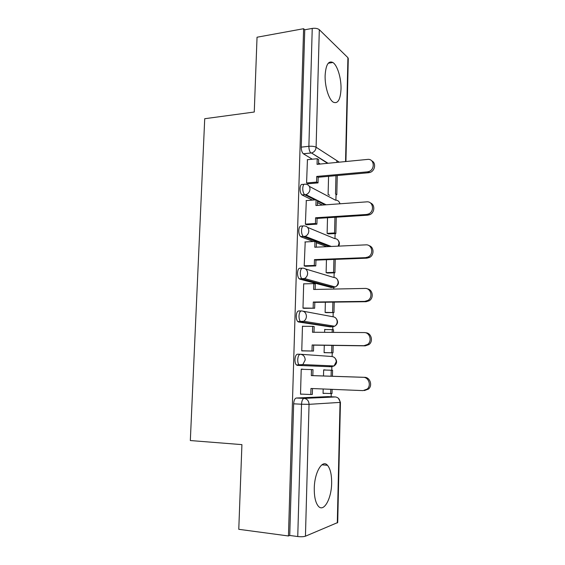 <?xml version="1.0" encoding="UTF-8"?>
<svg xmlns="http://www.w3.org/2000/svg" width="565" height="565" viewBox="0 0 565 565"><rect width="100%" height="100%" fill="white"/><g stroke="black" fill="none" stroke-linecap="round" stroke-linejoin="round"><path stroke-width="0.85" d="M331.641 483.174C331.726 474.699 330.341 468.738 327.488 465.299C322.417 459.07 314.486 472.213 314.267 488.28C314.182 496.755 315.524 502.716 318.314 506.176C323.738 512.787 331.542 498.648 331.641 483.174M341.013 89.157C341.38 78.443 337.446 65.265 332.877 62.496C328.42 60.469 325.843 64.77 325.129 75.406C324.741 86.261 328.745 99.348 333.138 102.096C337.75 104.2 340.377 99.885 341.013 89.157M300.22 354.248L297.571 354.199C296.081 354.425 295.213 356.247 294.958 359.644C294.944 362.144 295.417 363.916 296.378 364.969L300.001 365.456L299.139 365.039C298.186 363.987 297.713 362.207 297.727 359.707C297.981 356.303 298.843 354.481 300.326 354.255C303.363 354.651 304.987 356.55 305.199 359.969L302.84 364.566L300.001 365.456L331.408 366.763L334.056 365.958L336.239 361.734C336.027 358.606 334.501 356.854 331.655 356.487L300.785 354.283M301.173 310.927L298.836 310.941C297.367 310.997 296.505 312.699 296.258 316.04C296.244 318.653 296.759 320.51 297.79 321.605L298.518 321.979L301.258 321.979L300.538 321.605C299.507 320.503 298.998 318.646 299.005 316.033C299.259 312.685 300.114 310.983 301.576 310.92C304.599 311.23 306.209 313.067 306.421 316.428C306.294 318.554 305.39 320.171 303.716 321.273L301.258 321.979L332.375 326.867L334.671 326.231C336.231 325.221 337.072 323.738 337.178 321.782C336.966 318.695 335.448 317.007 332.623 316.711L303.257 311.23M302.134 268.17L300.093 268.234C298.631 268.128 297.783 269.717 297.529 273.001C297.529 275.734 298.087 277.676 299.196 278.813L301.922 278.736C300.82 277.599 300.269 275.656 300.269 272.916C300.516 269.625 301.364 268.036 302.812 268.142C305.813 268.368 307.424 270.141 307.635 273.446C307.473 275.762 306.435 277.457 304.521 278.538L302.501 279.061L333.329 287.437L335.222 286.971C337.008 285.989 337.969 284.435 338.11 282.302C337.898 279.265 336.387 277.627 333.576 277.408L305.538 268.968M303.087 225.972L301.329 226.078C299.881 225.809 299.04 227.285 298.793 230.506C298.8 233.38 299.401 235.4 300.58 236.58L303.299 236.438C302.12 235.252 301.526 233.225 301.519 230.351C301.759 227.123 302.6 225.647 304.034 225.915C307.021 226.056 308.617 227.759 308.829 231.014C308.624 233.543 307.438 235.315 305.255 236.347L303.723 236.693L329.303 246.559M304.048 184.324L302.55 184.451C301.117 184.028 300.283 185.398 300.036 188.562C300.057 191.57 300.7 193.682 301.957 194.897L304.655 194.685C303.405 193.463 302.769 191.344 302.748 188.336C302.988 185.165 303.815 183.795 305.241 184.218C308.207 184.282 309.797 185.92 310.008 189.127C309.754 191.881 308.398 193.731 305.94 194.671L304.93 194.861L315.037 199.897M331.154 396.764L331.224 393.593M331.789 370.237L331.895 365.859M332.121 356.522L332.213 352.814M332.771 329.692L332.863 325.941M333.082 316.739L333.188 312.586M333.753 289.061L333.795 287.43M334.035 277.415L334.148 272.839M334.974 238.557L335.094 233.564M335.9 200.151L336.034 194.748M336.811 162.416L336.86 160.637M340.441 402.344L337.708 522.533L305.439 536.206C303.624 536.785 301.06 536.898 297.748 536.538L289.739 535.465L293.652 403.827C293.906 400.359 294.782 398.424 296.286 398.021L328.096 396.623L335.589 396.969M238.776 529.306L288.454 535.973L303.61 28.709L257.04 37.226L254.264 112.018L204.721 118.714L190.327 440.545L241.919 444.627L238.776 529.306M289.739 535.465L288.454 535.973M320.256 164.034L318.561 163.003M312.297 159.203L303.447 153.835L310.905 152.96C309.592 151.695 308.914 149.478 308.878 146.307L312.24 28.42C315.327 28.017 317.685 28.441 319.317 29.698L347.92 57.687L348.273 58.569L345.928 161.526M312.24 28.42L304.754 29.783L303.61 28.709M307.438 159.697L306.576 183.095L308.285 183.738M328.569 176.322L328.103 194.565L329.621 195.25M306.308 200.561L305.39 224.256L307.12 224.736M327.516 217.758L327.121 233.394L328.646 233.917M305.206 241.94L304.196 265.938L305.94 266.256M326.45 259.723L326.118 272.69L327.665 273.036M304.161 283.856L303.688 283.729L302.981 308.144L304.747 308.306M325.369 302.226L325.115 312.452L326.669 312.629M325.8 329.586L324.684 329.423L324.607 332.333M303.419 326.309L302.466 326.167L301.759 350.9L303.532 350.893M324.282 345.279L324.091 352.701L325.666 352.694M325.228 370.047L323.653 369.877L323.498 375.972M325.228 369.92L323.653 369.87M303.01 369.341L301.23 369.157L300.516 394.2L302.282 394.144M303.01 369.206L301.23 369.15M332.594 365.887L331.408 366.763L297.239 365.378M330.059 326.86L298.518 321.979M331.245 287.486L299.775 279.131M326.74 246.679L316.407 242.724M313.3 241.538L301.011 236.834M322.417 205.06L317.488 202.623M312.396 200.102L302.24 195.073M323.173 388.981L323.06 393.431L324.642 393.374L323.06 393.304M329.077 366.664L330.045 365.774M330.603 326.584L331.238 325.68M331.846 287.034L332.333 286.18M304.754 29.783L301.265 147.14C301.307 150.29 301.993 152.501 303.32 153.758L303.447 153.835M371.777 160.87C376.495 162.953 374.969 171.315 369.651 172.537L368.564 172.735L367.278 171.873L368.373 171.668C375.386 170.03 374.56 158.384 367.525 159.415L317.057 164.344L317.212 158.709L318.653 159.598L318.526 164.196M306.576 182.968L316.577 182.1L318.024 182.898L318.173 177.255L316.725 176.435L367.278 171.873M316.577 182.1L316.725 176.435M307.247 159.718L317.212 158.709M335.956 175.659L335.511 193.986L336.797 194.692L337.263 175.538M318.173 177.255L368.564 172.735M318.024 182.898L307.84 183.773M370.456 202.983C375.337 204.671 374.75 212.956 369.609 214.742L367.744 215.173L366.452 214.481L368.324 214.05C374.779 211.797 373.317 201.034 366.699 201.86L315.934 205.526L316.089 199.819L317.544 200.547L317.417 205.42M305.397 224.121L315.447 223.507L316.909 224.143L317.064 218.429L315.602 217.772L366.452 214.481M315.447 223.507L315.602 217.772M306.075 200.582L316.089 199.819M327.121 233.366L334.565 232.964L335.864 233.522L336.26 217.193M335.864 233.522L328.385 233.931M334.565 232.964L334.946 217.278M317.064 218.429L367.744 215.173M316.909 224.143L306.611 224.771M369.002 245.641C374.094 246.849 374.447 255.154 369.482 257.471L366.918 258.163L365.611 257.647L368.182 256.948C374.058 254.215 372.116 244.235 365.859 244.857L314.804 247.237L314.959 241.453L316.428 242.018L316.287 247.166M304.203 265.804L314.31 265.444L315.786 265.917L315.941 260.126L314.465 259.632L365.611 257.647M314.31 265.444L314.465 259.632M304.881 241.961L314.959 241.453M326.125 272.634L333.604 272.401L334.918 272.817L335.243 259.384M334.918 272.817L327.29 273.05M333.604 272.401L333.922 259.434M315.941 260.126L366.918 258.163M315.786 265.917L305.312 266.277M367.391 288.892C372.731 289.513 374.072 297.932 369.256 300.742L366.078 301.717L364.757 301.385L367.949 300.403C373.267 297.31 370.951 287.981 365.011 288.425L313.653 289.471L313.815 283.623L315.298 284.018L315.15 289.442M302.988 308.01L314.641 308.222L314.804 302.353L313.314 302.035L364.757 301.385M313.151 307.918L313.314 302.035M303.68 283.863L313.815 283.623M325.115 312.367L333.964 312.586L334.219 302.113M333.964 312.586L326.033 312.636M332.637 312.318L332.884 302.134M314.804 302.353L366.078 301.717M314.641 308.222L303.843 308.313M365.654 332.778C371.226 332.686 373.642 341.302 368.924 344.601L365.23 345.851L363.895 345.702L367.603 344.445C372.413 341.083 369.828 332.305 364.15 332.573L312.494 332.255L312.65 326.33L314.147 326.556L313.992 332.269M301.759 350.759L313.49 351.063L313.646 345.13L312.148 344.982L363.895 345.702M311.986 350.943L312.148 344.982M302.466 326.302L312.65 326.33M324.091 352.581L332.997 352.828L333.173 345.406M333.484 332.382L333.548 329.812L332.22 329.614L332.149 332.375M332.997 352.828L324.091 352.666M331.662 352.722L331.839 345.385M324.677 329.579L332.22 329.614M313.646 345.13L365.23 345.851M313.49 351.063L301.759 350.858M300.516 394.066L310.799 394.525L310.962 388.487L363.02 390.613L367.165 389.094C371.516 385.549 368.74 377.201 363.281 377.307L364.623 377.328C370.061 377.215 372.829 385.528 368.5 389.066L364.368 390.577M310.799 394.525L312.318 394.469L312.48 388.543M363.281 377.307L311.315 375.598L311.477 369.588L312.989 369.637L312.826 375.619L311.315 375.598M301.23 369.291L311.477 369.588M323.06 393.282L332.015 393.565L332.114 389.349M332.432 376.269L332.573 370.266L331.238 370.223L331.09 376.219M330.666 393.614L330.772 389.292M323.653 370.004L331.238 370.223M364.623 377.328L312.826 375.619M296.286 398.021L304.118 398.389L335.412 396.955C338.287 397.4 339.826 399.215 340.045 402.4L309.055 404.335L305.439 536.206M337.298 522.971L340.045 402.4L340.441 402.315L338.4 398.276M327.573 163.313L311.485 152.967L328.046 163.271M319.317 29.698L316.096 147.232L339.24 162.176M345.547 161.562L347.92 57.687M329.812 326.86L332.679 326.853M330.779 287.493L333.894 287.387M307.572 227.384L334.515 238.557C337.312 238.713 338.816 240.287 339.028 243.289L338.145 246.149M325.002 204.869L317.53 201.147M309.352 186.394L335.448 200.165C337.828 200.165 339.304 201.38 339.869 203.796M301.265 147.14L308.878 146.307C312.021 146.074 314.423 146.377 316.096 147.232C315.779 150.241 314.239 152.147 311.485 152.967L303.32 153.758M293.652 403.827L301.526 404.222C301.774 400.74 302.635 398.798 304.118 398.389C307.19 398.876 308.836 400.86 309.055 404.335L301.526 404.222L297.748 536.538M321.902 464.811L327.488 465.299M328.23 63.238L332.877 62.496M301.957 194.897L305.94 194.671L326.146 204.791M340.109 203.781L339.374 202.327M300.58 236.58L305.255 236.347L331.323 246.467M299.196 278.813L304.521 278.538L335.222 286.971C338.654 285.156 339.339 282.613 337.27 279.343M297.79 321.605L303.716 321.273L334.671 326.231C337.905 324.176 338.393 321.591 336.133 318.476M296.378 364.969L302.84 364.566L334.056 365.958C337.136 363.655 337.418 361.014 334.918 358.033M338.654 246.121C339.749 244.25 339.643 242.413 338.343 240.626M369.651 172.537L368.373 171.668M369.609 214.742L368.324 214.05M369.482 257.471L368.182 256.948M369.256 300.742L367.949 300.403M368.924 344.601L367.603 344.445M368.5 389.066L367.165 389.094"/></g></svg>
